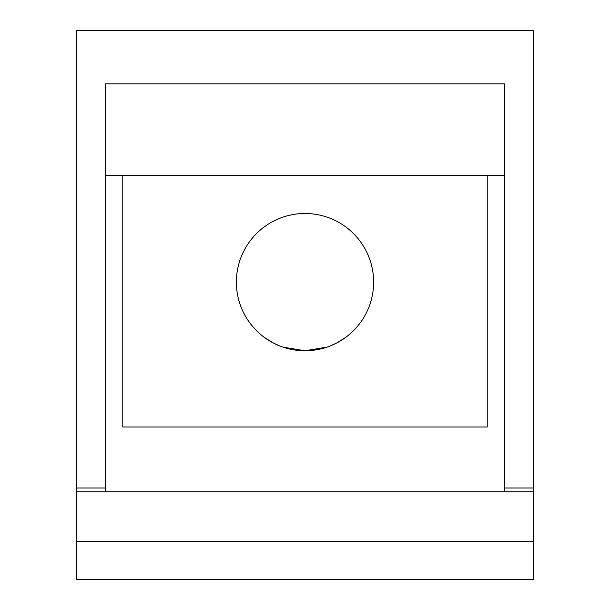 <?xml version="1.0" encoding="UTF-8"?>
<svg xmlns="http://www.w3.org/2000/svg" width="610" height="610" viewBox="0 0 610 610"><rect width="100%" height="100%" fill="white"/><g stroke="black" fill="none" stroke-linecap="round" stroke-linejoin="round"><path stroke-width="0.91" d="M76.25 488L76.25 579.5L533.75 579.5L533.75 30.5L76.25 30.5L76.25 488L105.225 488L105.225 491.812M504.775 491.812L504.775 83.875L105.225 83.875L105.225 488M76.25 579.5L533.75 579.5M76.25 491.812L533.75 491.812M504.775 488L533.75 488M122.762 175.375L122.762 427L487.237 427L487.237 175.375M236.375 282.125A68.625 68.625 0 0 0 305 350.75A68.625 68.625 0 0 0 373.625 282.125A68.625 68.625 0 0 0 305 213.5A68.625 68.625 0 0 0 236.375 282.125M293.837 349.835L283.093 347.159M279.403 345.801L273.005 342.835L264.412 337.46M257.168 331.329L253.417 327.387M252.616 326.457L248.75 321.44M246.097 317.337L244.518 314.546M244.534 314.577L246.12 317.383M248.788 321.485L252.654 326.502M253.623 327.616L257.778 331.924M264.427 337.475L273.021 342.843M283.101 347.159L305 350.75L326.968 347.136L315.965 349.865M313.906 350.171L320.273 349.027M330.529 345.824L337.094 342.782L330.467 345.847M345.626 337.437L347.06 336.354M347.403 336.079L349.804 334.105M349.782 334.127L347.364 336.11M347.006 336.392L345.611 337.444M320.219 349.034L311.847 350.407M296.025 350.163L289.727 349.027M261.606 335.286L260.18 334.089M260.203 334.112L261.728 335.386M262.925 336.339L264.473 337.505M273.005 342.835L279.464 345.824M289.773 349.034L298.214 350.414M337.094 342.782L345.679 337.391M352.275 331.87L355.546 328.538M357.346 326.495L361.212 321.493M363.88 317.368L365.474 314.554M345.656 337.406L337.078 342.789M105.225 175.375L504.775 175.375M76.25 541.375L533.75 541.375"/></g></svg>
